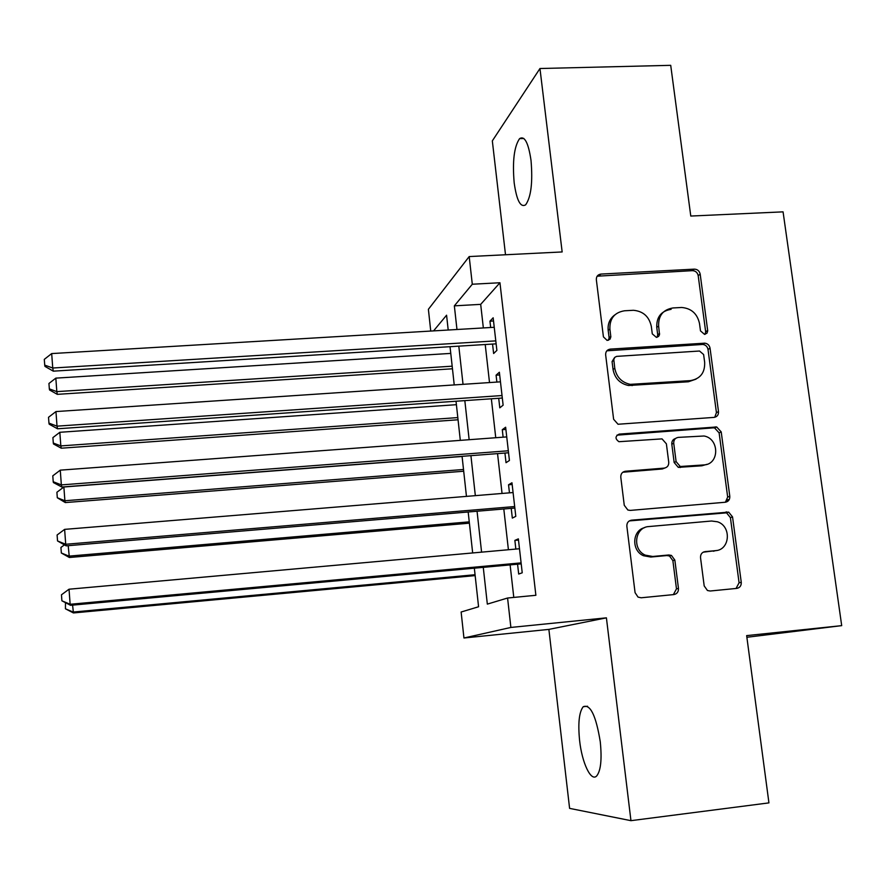 <?xml version="1.0" encoding="UTF-8"?>
<svg xmlns="http://www.w3.org/2000/svg" width="886" height="886" viewBox="0 0 886 886"><rect width="100%" height="100%" fill="white"/><g stroke="black" fill="none" stroke-linecap="round" stroke-linejoin="round"><path stroke-width="1.33" d="M704.58 334.399L706.984 333.147L707.715 330.866L700.184 274.128C699.442 270.95 697.503 269.289 694.358 269.134L600.841 274.084C597.751 274.627 596.256 276.498 596.344 279.71L603.421 336.868L607.131 340.423L610.066 339.161L610.842 336.835L609.889 328.994C609.623 318.473 614.519 312.404 624.575 310.776L633.424 310.288C643.214 311.207 649.194 316.601 651.332 326.48L652.284 333.856L656.415 337.389L658.586 336.425L659.527 334.664L658.63 326.037C658.309 315.593 663.105 309.568 673.017 307.951L681.655 307.475C691.379 308.35 697.326 313.71 699.508 323.556L700.483 330.888L704.58 334.399M705.046 334.332L705.666 331.763L698.19 275.635C697.459 272.467 695.521 270.806 692.387 270.651L597.153 276.199M608.505 340.246L609.103 337.721L608.184 330.323L609.889 328.994M657.102 337.278L657.7 334.72L656.759 327.377L658.63 326.037M600.265 741.748C595.979 715.511 590.286 703.838 583.209 706.729C579.079 712.111 577.893 723.43 579.621 740.696C582.024 762.935 591.073 782.161 596.721 775.914C600.841 770.643 602.015 759.247 600.265 741.748M531.024 160.421C528.41 142.779 524.601 135.514 519.595 138.626C514.135 146.555 512.329 161.296 514.179 182.848C516.682 200.469 520.503 207.8 525.642 204.832C531.068 197.146 532.863 182.339 531.024 160.421M704.193 585.923L707.449 590.508L710.207 591.006L736.775 588.393C739.899 587.75 741.405 585.712 741.261 582.312L732.545 516.926L728.68 512.13L631.519 520.171C628.318 520.791 626.767 522.818 626.856 526.229L635.074 592.645L638.042 597.109L641.165 597.784L673.847 594.572C677.037 593.919 678.576 591.87 678.466 588.426L674.844 560.085L671.455 555.433L668.819 554.979L652.694 556.474L645.34 555.157C631.895 549.575 634.775 527.048 648.929 526.55L711.558 521.012L717.405 521.776C731.703 526.107 730.142 550.04 715.456 550.66L705.068 551.624C701.922 552.255 700.405 554.282 700.527 557.693L704.193 585.923M630.954 820.669L606.412 617.841L548.877 629.392L569.598 808.375L630.954 820.669L768.937 802.882L746.654 635.616L841.7 625.638L783.069 211.854L690.781 216.051L670.713 65.331L539.962 68.521L562.156 251.945L469.192 256.563L472.293 284.229L499.948 282.745L535.875 595.292L507.578 598.017L510.879 627.443L463.943 637.998L461.13 612.016L478.573 606.755L474.342 568.181M606.412 617.841L510.879 627.443M714.05 417.395C717.151 416.841 718.635 414.903 718.502 411.602L710.051 348.187C709.42 345.252 707.681 343.58 704.802 343.17L610.266 349.117C607.098 349.649 605.559 351.576 605.647 354.876L613.621 419.277L618.029 424.25L714.05 417.395M721.215 431.914L729.798 496.304C729.931 499.66 728.436 501.642 725.324 502.24L630.311 510.402L627.886 510.037L624.265 505.286L620.787 477.211C620.698 473.822 622.249 471.828 625.438 471.241L664.168 468.118C667.324 467.531 668.852 465.56 668.742 462.204L666.383 443.82L662.03 438.88L618.937 441.704C614.973 438.78 615.061 436.255 619.214 434.107L716.685 426.963L721.215 431.914L719.122 432.889L727.672 497.068L729.798 496.304M539.962 68.521L492.328 140.874L505.507 254.758M492.55 344.056L493.624 353.514L496.88 350.402L493.159 317.797L489.947 321.175L490.667 327.499M498.707 398.29L499.793 407.837L503.126 405.168L499.372 372.242L496.082 375.177L496.869 382.065M504.931 453.045L506.028 462.691L509.428 460.487L505.64 427.229L502.284 429.71L503.126 437.186M511.222 508.354L512.329 518.088L515.796 516.361L511.964 482.77L508.542 484.786L509.461 492.849M499.948 282.745L480.688 304.363L483.346 327.931M485.218 344.51L489.515 382.564M491.353 398.8L495.75 437.728M497.544 453.61L502.052 493.458M503.802 508.985L508.409 549.741M510.114 564.903L513.791 597.419M517.568 564.216L518.687 574.039L522.231 572.799L518.354 538.865L514.866 540.405L515.84 549.065M746.876 637.278L841.7 625.638M548.877 629.392L463.943 637.998M430.74 331.065L428.392 309.303L469.192 256.563M483.269 567.361L487.333 604.119L507.578 598.017M472.293 284.229L454.352 305.847L456.966 329.503M458.804 346.138L463.035 384.336M464.829 400.627L469.148 439.711M470.92 455.659L475.339 495.651M477.056 511.233L481.585 552.144M448.205 330.024L446.577 315.206L433.553 330.899M472.67 552.953L468.173 511.986M466.457 496.381L462.071 456.334M460.31 440.375L456.024 401.236M454.23 384.923L450.033 346.681M480.688 304.363L454.352 305.847M489.947 321.175L493.524 320.965M496.082 375.177L499.671 374.944M502.284 429.71L505.884 429.444M508.542 484.786L512.163 484.487M514.866 540.405L518.498 540.083M671.112 309.347C661.222 310.953 656.437 316.966 656.759 327.377M614.829 314.884C609.812 318.628 607.597 323.767 608.184 330.323M714.747 417.295L716.431 412.654L708.014 349.438C707.393 346.515 705.655 344.853 702.786 344.444L606.832 350.812M703.617 354.533L699.519 351.022L616.612 356.382L614.818 357.313L613.788 359.517L614.773 368.244C616.479 377.082 621.651 382.453 630.267 384.358L690.36 380.626C700.283 378.887 705.046 372.784 704.658 362.308L703.617 354.533M614.452 357.734L612.071 361.599L613.799 360.369M696.031 379.142L688.378 381.777L628.484 385.499C619.89 383.616 614.74 378.256 613.046 369.451L612.071 361.599M725.412 502.24L727.672 497.068M664.799 468.029L662.252 468.982L622.814 472.238M719.122 432.889L714.614 427.96L713.241 427.872L616.955 435.17M703.927 464.928C719.565 464.408 719.609 438.625 704.049 436.001L678.277 437.385C675.143 437.95 673.626 439.91 673.737 443.255L676.107 461.617L680.249 466.501L703.927 464.928L701.878 465.792L706.939 464.319M675.553 438.47C672.895 439.334 671.643 441.25 671.798 444.196L673.737 443.255M701.878 465.792L678.277 467.365L674.157 462.492L671.798 444.196M716.674 550.494L703.207 552.188M644.665 527.635C632.139 530.393 631.231 550.638 643.469 555.721L650.8 557.039L652.694 556.474M673.371 594.617L676.483 588.869L672.873 560.639L669.495 555.998L666.87 555.555L650.8 557.039M736.056 588.47L739.079 582.778L730.407 517.612L726.542 512.839L629.293 520.913M450.764 353.403L55.829 378.134L56.826 391.623L57.302 394.348L452.458 368.786M57.302 394.348L49.55 389.973L49.339 388.876L56.826 391.623L452.17 366.184M49.339 388.876L48.94 383.483L55.829 378.134M495.795 340.877L52.75 368.022L51.687 353.58L494.244 327.288M496.127 343.846L53.293 371.156L52.75 368.022L44.721 365.121L44.3 359.362L51.687 353.58M53.293 371.156L44.965 366.394L44.721 365.121M456.401 404.692L59.827 432.29L60.835 445.913L61.278 448.205L458.051 419.776M61.278 448.205L53.503 443.975L53.304 443.044L60.835 445.913L457.818 417.594M53.304 443.044L52.905 437.606L59.827 432.29M462.082 456.467L63.87 486.99L64.888 500.745L65.298 502.572L463.699 471.23M65.298 502.572L57.302 497.755L64.888 500.745L463.511 469.48M57.302 497.755L56.903 492.262L63.87 486.99M68.2 545.676L69.352 557.493L469.403 523.172M69.352 557.493L61.344 553.008L68.975 556.12L469.259 521.854M61.344 553.008L60.935 547.459L64.335 544.923M72.586 605.127L73.438 612.946L475.162 575.601M73.438 612.946L65.431 608.804L73.106 612.049L475.062 574.726M65.431 608.804L65.464 602.868M502.019 395.544L57.025 426.155L55.951 411.569L500.457 381.833M502.307 398.035L57.535 428.78L57.025 426.155L48.952 423.12L48.52 417.295L55.951 411.569M57.535 428.78L49.184 424.184L48.952 423.12M508.32 450.775L61.355 484.897L60.27 470.156L506.737 436.909M508.542 452.768L61.821 487.012L61.355 484.897L53.215 481.729L52.795 475.837L60.27 470.156M61.821 487.012L53.437 482.582L53.215 481.729M729.289 499.516L727.373 499.77M728.857 500.225L727.052 500.468M514.677 506.548L65.719 544.27L64.623 529.374L513.083 492.55M514.844 508.055L66.151 545.854L65.719 544.27L57.535 540.947L57.103 535L64.623 529.374M66.151 545.854L57.535 540.947M521.101 562.876L70.138 604.274L69.03 589.212L519.484 548.744M521.212 563.873L70.537 605.315L70.138 604.274L61.898 600.808L61.466 594.794L69.03 589.212M70.537 605.315L61.898 600.808M705.666 331.763L707.681 330.445M609.103 337.721L610.819 336.414M657.7 334.72L659.583 333.413M599.268 275.601L600.941 274.084M692.387 270.651L694.358 269.134M698.19 275.635L700.184 274.128M608.549 350.391L610.266 349.117M702.177 344.444L704.193 343.17M708.014 349.438L710.051 348.187M716.431 412.654L718.502 411.602M613.046 369.451L614.773 368.244M632.061 385.643L633.855 384.502M688.378 381.777L690.36 380.626M623.655 472.094L625.438 471.241M662.252 468.982L664.168 468.118M617.453 435.092L619.214 434.107M713.241 427.872L715.312 426.875M674.157 462.492L676.107 461.617M680.094 467.553L682.065 466.678M703.362 552.1L705.068 551.624M713.352 551.247L715.456 550.66M666.87 555.555L668.819 554.979M672.873 560.639L674.844 560.085M676.483 588.869L678.466 588.426M629.702 520.857L631.519 520.171M724.482 512.584L726.609 511.875M730.407 517.612L732.545 516.926M739.079 582.778L741.261 582.312M583.209 706.729L587.54 706.242M519.595 138.626L523.847 138.482M599.169 275.612L600.841 274.084M702.786 344.444L704.802 343.17M628.484 385.499L630.267 384.358M678.277 467.365L680.249 466.501M714.614 427.96L716.685 426.963M643.469 555.721L645.34 555.157M669.495 555.998L671.455 555.433M726.542 512.839L728.68 512.13"/></g></svg>
